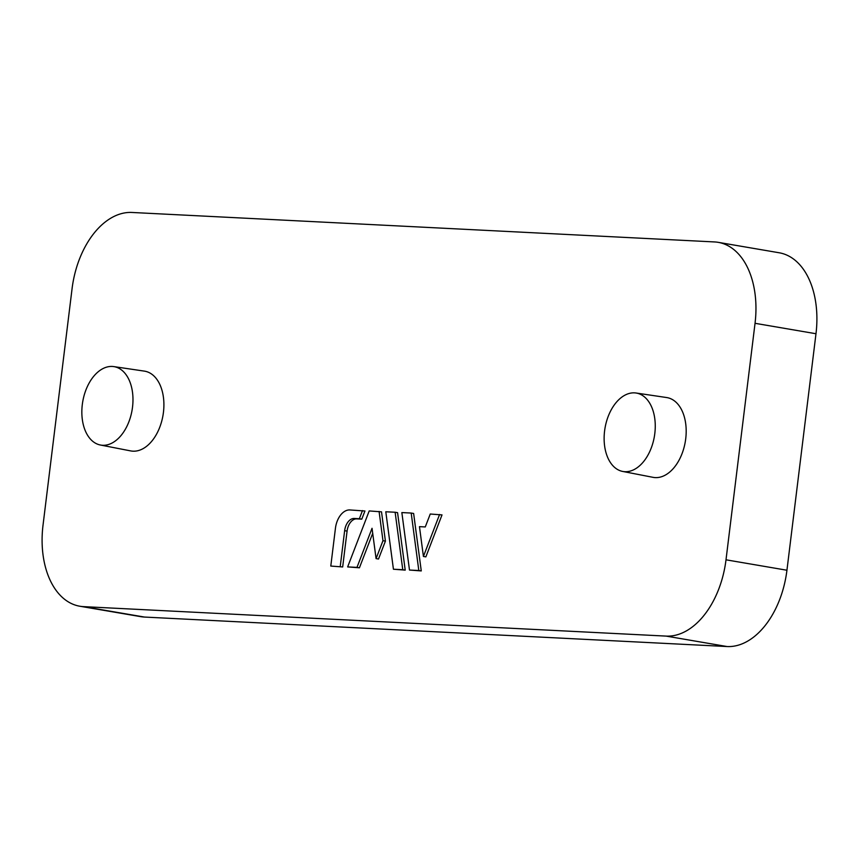 <?xml version="1.0" encoding="UTF-8"?>
<svg xmlns="http://www.w3.org/2000/svg" width="859" height="859" viewBox="0 0 859 859"><rect width="100%" height="100%" fill="white"/><g stroke="black" fill="none" stroke-linecap="round" stroke-linejoin="round"><path stroke-width="1.29" d="M376.07 558.608L378.508 559.026L385.412 541.116L381.514 511.846L369.209 510.933L347.648 566.908L356.979 567.38L372.044 528.285L376.07 558.608L382.974 540.698L379.077 511.427M347.648 566.908L359.427 567.799L372.709 533.299M409.485 570.043L421.264 570.924L413.63 513.467L411.193 513.048L401.851 512.576L409.485 570.043L418.816 570.516L411.193 513.048M72.059 288.764A79.565 50.069 99.7 0 1 131.953 212.463L714.495 241.937A79.565 50.069 99.7 0 1 718.242 242.345A79.565 50.069 99.7 0 1 755.04 323.306L726.005 559.81A79.565 50.069 99.7 0 1 666.101 636.1L83.559 606.637A79.565 50.069 99.7 0 1 79.812 606.229A79.565 50.069 99.7 0 1 43.014 525.268L72.059 288.764M636.057 393.014L666.638 397.545A40.48 25.469 99.7 0 1 685.557 440.012A40.48 25.469 99.7 0 1 655.245 477.604A40.48 25.469 99.7 0 1 652.99 477.325L622.635 471.43A39.782 25.04 99.7 0 1 604.586 431.014A39.782 25.04 99.7 0 1 636.057 393.014A39.782 25.04 99.7 0 1 654.644 434.751A39.782 25.04 99.7 0 1 624.858 471.698A39.782 25.04 99.7 0 1 622.635 471.43M113.775 366.6L144.355 371.12A40.48 25.469 99.7 0 1 163.274 413.587A40.48 25.469 99.7 0 1 132.962 451.179A40.48 25.469 99.7 0 1 130.708 450.911L100.353 445.005A39.782 25.04 99.7 0 1 82.303 404.589A39.782 25.04 99.7 0 1 113.775 366.6A39.782 25.04 99.7 0 1 132.361 408.336A39.782 25.04 99.7 0 1 102.575 445.284A39.782 25.04 99.7 0 1 100.353 445.005M423.423 556.46L425.86 556.879L442.02 514.906L430.252 514.015L425.269 526.943L419.46 526.653L423.423 556.46L439.583 514.487M393.433 569.227L405.212 570.118L397.567 512.662L395.129 512.243L385.798 511.771L393.433 569.227L402.764 569.7L395.129 512.243M361.789 519.147L364.925 511.008L349.806 509.945A19.091 12.015 -80.3 0 0 335.439 528.264L330.79 566.06L342.677 566.951L347.079 531.098A12.735 8.01 99.7 0 1 356.657 518.89L361.789 519.147L359.352 518.729L362.487 510.59M330.79 566.06L342.677 566.951M718.242 242.345L779.188 252.771A79.565 50.069 99.7 0 1 815.986 333.732L786.941 570.236A79.565 50.069 99.7 0 1 727.047 646.537L144.505 617.063A79.565 50.069 99.7 0 1 140.758 616.655L79.812 606.229M340.239 566.532L344.642 530.679A12.735 8.01 99.7 0 1 354.219 518.471L359.352 518.729M402.764 569.7L405.212 570.118M418.816 570.516L421.264 570.924M356.979 567.38L359.427 567.799M382.974 540.698L385.412 541.116M144.505 617.063L83.559 606.637M344.642 530.679L347.079 531.098M354.219 518.471L356.657 518.89M666.101 636.1L727.047 646.537M726.005 559.81L786.941 570.236M755.04 323.306L815.986 333.732"/></g></svg>
